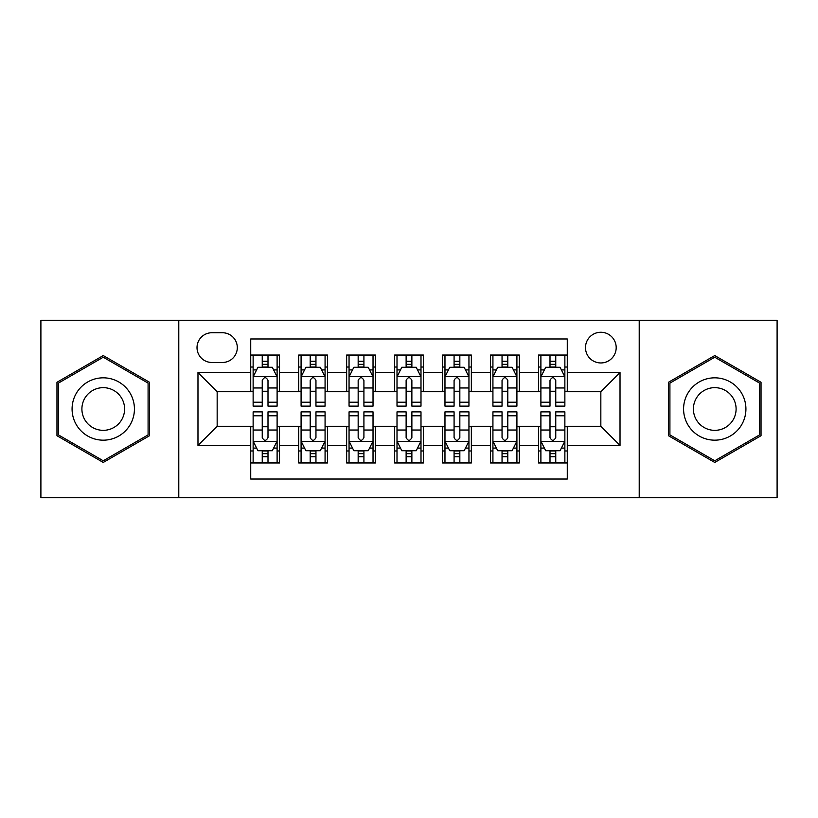 <?xml version="1.0" encoding="UTF-8"?>
<svg xmlns="http://www.w3.org/2000/svg" width="818" height="818" viewBox="0 0 818 818"><rect width="100%" height="100%" fill="white"/><g stroke="black" fill="none" stroke-linecap="round" stroke-linejoin="round"><path stroke-width="1.23" d="M600.841 332.261A15.348 15.348 0 0 0 585.494 347.609A15.348 15.348 0 0 0 600.841 362.957A15.348 15.348 0 0 0 616.189 347.609A15.348 15.348 0 0 0 600.841 332.261M639.216 497.733L777.1 497.733L777.1 320.267L639.216 320.267L639.216 497.733L178.784 497.733L178.784 320.267L40.9 320.267L40.9 497.733L178.784 497.733M567.273 355.043L538.489 355.043L538.489 372.548L519.307 372.548L519.307 391.73L538.489 391.73L538.489 372.548M519.307 372.548L519.307 355.043L490.534 355.043L490.534 372.548L471.352 372.548L471.352 391.73L490.534 391.73L490.534 372.548M471.352 372.548L471.352 355.043L442.569 355.043L442.569 372.548L423.387 372.548L423.387 391.73L442.569 391.73L442.569 372.548M423.387 372.548L423.387 355.043L394.613 355.043L394.613 372.548L375.431 372.548L375.431 391.73L394.613 391.73L394.613 372.548M375.431 372.548L375.431 355.043L346.648 355.043L346.648 372.548L327.466 372.548L327.466 391.73L346.648 391.73L346.648 372.548M327.466 372.548L327.466 355.043L298.693 355.043L298.693 391.73L279.511 391.73L279.511 355.043L250.727 355.043M250.727 462.957L279.511 462.957L279.511 426.27L298.693 426.27L298.693 462.957L327.466 462.957L327.466 426.27L346.648 426.27L346.648 445.452L327.466 445.452M346.648 445.452L346.648 462.957L375.431 462.957L375.431 426.27L394.613 426.27L394.613 445.452L375.431 445.452M394.613 445.452L394.613 462.957L423.387 462.957L423.387 426.27L442.569 426.27L442.569 445.452L423.387 445.452M442.569 445.452L442.569 462.957L471.352 462.957L471.352 426.27L490.534 426.27L490.534 445.452L471.352 445.452M490.534 445.452L490.534 462.957L519.307 462.957L519.307 426.27L538.489 426.27L538.489 445.452L519.307 445.452M211.882 362.476L222.435 362.476A14.867 14.867 0 0 0 237.302 347.609A14.867 14.867 0 0 0 222.435 332.742L211.882 332.742A14.867 14.867 0 0 0 197.015 347.609A14.867 14.867 0 0 0 211.882 362.476M639.216 320.267L178.784 320.267M567.273 372.548L567.273 338.979L250.727 338.979L250.727 391.73L217.159 391.73L217.159 426.27L250.727 426.27L250.727 479.021L567.273 479.021L567.273 426.27L600.841 426.27L600.841 391.73L567.273 391.73L567.273 372.548L620.024 372.548L620.024 445.452L567.273 445.452M250.727 445.452L197.976 445.452L197.976 372.548L250.727 372.548M538.489 445.452L538.489 462.957L567.273 462.957M250.727 367.037L253.13 367.037M262.241 367.037L267.997 367.037M277.108 367.037L279.511 367.037M250.727 391.249L253.13 391.249M262.241 391.249L267.997 391.249M277.108 391.249L279.511 391.249M250.727 426.751L253.13 426.751M262.241 426.751L267.997 426.751M277.108 426.751L279.511 426.751M250.727 450.963L253.13 450.963M262.241 450.963L267.997 450.963M277.108 450.963L279.511 450.963M298.693 391.249L301.085 391.249M310.196 391.249L315.952 391.249M325.073 391.249L327.466 391.249M298.693 367.037L301.085 367.037M310.196 367.037L315.952 367.037M325.073 367.037L327.466 367.037M298.693 426.751L301.085 426.751M310.196 426.751L315.952 426.751M325.073 426.751L327.466 426.751M298.693 450.963L301.085 450.963M310.196 450.963L315.952 450.963M325.073 450.963L327.466 450.963M346.648 426.751L349.051 426.751M358.161 426.751L363.918 426.751M373.028 426.751L375.431 426.751M346.648 450.963L349.051 450.963M358.161 450.963L363.918 450.963M373.028 450.963L375.431 450.963M346.648 367.037L349.051 367.037M358.161 367.037L363.918 367.037M373.028 367.037L375.431 367.037M346.648 391.249L349.051 391.249M358.161 391.249L363.918 391.249M373.028 391.249L375.431 391.249M394.613 426.751L397.006 426.751M406.127 426.751L411.873 426.751M420.994 426.751L423.387 426.751M394.613 450.963L397.006 450.963M406.127 450.963L411.873 450.963M420.994 450.963L423.387 450.963M394.613 367.037L397.006 367.037M406.127 367.037L411.873 367.037M420.994 367.037L423.387 367.037M394.613 391.249L397.006 391.249M406.127 391.249L411.873 391.249M420.994 391.249L423.387 391.249M442.569 426.751L444.972 426.751M454.082 426.751L459.839 426.751M468.949 426.751L471.352 426.751M442.569 450.963L444.972 450.963M454.082 450.963L459.839 450.963M468.949 450.963L471.352 450.963M442.569 367.037L444.972 367.037M454.082 367.037L459.839 367.037M468.949 367.037L471.352 367.037M442.569 391.249L444.972 391.249M454.082 391.249L459.839 391.249M468.949 391.249L471.352 391.249M490.534 426.751L492.927 426.751M502.047 426.751L507.804 426.751M516.915 426.751L519.307 426.751M490.534 450.963L492.927 450.963M502.047 450.963L507.804 450.963M516.915 450.963L519.307 450.963M490.534 367.037L492.927 367.037M502.047 367.037L507.804 367.037M516.915 367.037L519.307 367.037M490.534 391.249L492.927 391.249M502.047 391.249L507.804 391.249M516.915 391.249L519.307 391.249M538.489 426.751L540.892 426.751M550.003 426.751L555.759 426.751M564.87 426.751L567.273 426.751M538.489 450.963L540.892 450.963M550.003 450.963L555.759 450.963M564.87 450.963L567.273 450.963M538.489 367.037L540.892 367.037M550.003 367.037L555.759 367.037M564.87 367.037L567.273 367.037M538.489 391.249L540.892 391.249M550.003 391.249L555.759 391.249M564.87 391.249L567.273 391.249M217.159 391.73L197.976 372.548M217.159 426.27L197.976 445.452M620.024 372.548L600.841 391.73M620.024 445.452L600.841 426.27M103.252 462.446L149.53 435.718L149.53 382.282L103.252 355.554L56.963 382.282L56.963 435.718L103.252 462.446M761.037 382.282L714.748 355.554L668.47 382.282L668.47 435.718L714.748 462.446L761.037 435.718L761.037 382.282M267.997 361.28L262.241 361.28M277.108 402.211L267.997 402.211L267.997 406.127L277.108 406.127L277.108 376.863L272.312 367.272L257.926 367.272L253.13 376.863L253.13 406.127L262.241 406.127L262.241 402.211L253.13 402.211M253.13 376.863L253.13 355.043M277.108 376.863L277.108 355.043M262.241 367.272L262.241 355.043M267.997 355.043L267.997 367.272M267.997 402.211L267.997 380.462C266.075 376.771 264.163 376.771 262.241 380.462L262.241 402.211M262.241 456.72L267.997 456.72M253.13 415.789L262.241 415.789L262.241 411.873L253.13 411.873L253.13 441.137L257.926 450.728L272.312 450.728L277.108 441.137L277.108 411.873L267.997 411.873L267.997 415.789L277.108 415.789M277.108 441.137L277.108 462.957M253.13 441.137L253.13 462.957M267.997 450.728L267.997 462.957M262.241 462.957L262.241 450.728M262.241 415.789L262.241 437.538C264.153 441.229 266.075 441.229 267.997 437.538L267.997 415.789M103.252 377.824A31.176 31.176 0 0 0 72.076 409A31.176 31.176 0 0 0 103.252 440.176A31.176 31.176 0 0 0 134.428 409A31.176 31.176 0 0 0 103.252 377.824M103.252 387.66A21.34 21.34 0 0 0 81.902 409A21.34 21.34 0 0 0 103.252 430.34A21.34 21.34 0 0 0 124.592 409A21.34 21.34 0 0 0 103.252 387.66M148.089 434.89L103.252 460.779L58.405 434.89L58.405 383.11L103.252 357.221L148.089 383.11L148.089 434.89M687.754 393.417A31.176 31.176 0 0 0 699.165 435.994A31.176 31.176 0 0 0 741.752 424.583A31.176 31.176 0 0 0 730.341 382.006A31.176 31.176 0 0 0 687.754 393.417M696.271 398.325A21.34 21.34 0 0 0 704.083 427.487A21.34 21.34 0 0 0 733.235 419.675A21.34 21.34 0 0 0 725.423 390.513A21.34 21.34 0 0 0 696.271 398.325M759.595 383.11L759.595 434.89L714.748 460.779L669.911 434.89L669.911 383.11L714.748 357.221L759.595 383.11M315.952 361.28L310.196 361.28M325.073 402.211L315.952 402.211L315.952 406.127L325.073 406.127L325.073 376.863L320.267 367.272L305.881 367.272L301.085 376.863L301.085 406.127L310.196 406.127L310.196 402.211L301.085 402.211M301.085 376.863L301.085 355.043M325.073 376.863L325.073 355.043M310.196 367.272L310.196 355.043M315.952 355.043L315.952 367.272M315.952 402.211L315.952 380.462C314.04 376.771 312.118 376.771 310.196 380.462L310.196 402.211M363.918 361.28L358.161 361.28M373.028 402.211L363.918 402.211L363.918 406.127L373.028 406.127L373.028 376.863L368.233 367.272L353.846 367.272L349.051 376.863L349.051 406.127L358.161 406.127L358.161 402.211L349.051 402.211M349.051 376.863L349.051 355.043M373.028 376.863L373.028 355.043M358.161 367.272L358.161 355.043M363.918 355.043L363.918 367.272M363.918 402.211L363.918 380.462C362.006 376.771 360.084 376.771 358.161 380.462L358.161 402.211M411.873 361.28L406.127 361.28M420.994 402.211L411.873 402.211L411.873 406.127L420.994 406.127L420.994 376.863L416.198 367.272L401.802 367.272L397.006 376.863L397.006 406.127L406.127 406.127L406.127 402.211L397.006 402.211M397.006 376.863L397.006 355.043M420.994 376.863L420.994 355.043M406.127 367.272L406.127 355.043M411.873 355.043L411.873 367.272M411.873 402.211L411.873 380.462C409.961 376.771 408.039 376.771 406.127 380.462L406.127 402.211M459.839 361.28L454.082 361.28M468.949 402.211L459.839 402.211L459.839 406.127L468.949 406.127L468.949 376.863L464.154 367.272L449.767 367.272L444.972 376.863L444.972 406.127L454.082 406.127L454.082 402.211L444.972 402.211M444.972 376.863L444.972 355.043M468.949 376.863L468.949 355.043M454.082 367.272L454.082 355.043M459.839 355.043L459.839 367.272M459.839 402.211L459.839 380.462C457.927 376.771 456.004 376.771 454.082 380.462L454.082 402.211M310.196 456.72L315.952 456.72M301.085 415.789L310.196 415.789L310.196 411.873L301.085 411.873L301.085 441.137L305.881 450.728L320.267 450.728L325.073 441.137L325.073 411.873L315.952 411.873L315.952 415.789L325.073 415.789M325.073 441.137L325.073 462.957M301.085 441.137L301.085 462.957M315.952 450.728L315.952 462.957M310.196 462.957L310.196 450.728M310.196 415.789L310.196 437.538C312.118 441.229 314.03 441.229 315.952 437.538L315.952 415.789M358.161 456.72L363.918 456.72M349.051 415.789L358.161 415.789L358.161 411.873L349.051 411.873L349.051 441.137L353.846 450.728L368.233 450.728L373.028 441.137L373.028 411.873L363.918 411.873L363.918 415.789L373.028 415.789M373.028 441.137L373.028 462.957M349.051 441.137L349.051 462.957M363.918 450.728L363.918 462.957M358.161 462.957L358.161 450.728M358.161 415.789L358.161 437.538C360.073 441.229 361.996 441.229 363.918 437.538L363.918 415.789M406.127 456.72L411.873 456.72M397.006 415.789L406.127 415.789L406.127 411.873L397.006 411.873L397.006 441.137L401.802 450.728L416.198 450.728L420.994 441.137L420.994 411.873L411.873 411.873L411.873 415.789L420.994 415.789M420.994 441.137L420.994 462.957M397.006 441.137L397.006 462.957M411.873 450.728L411.873 462.957M406.127 462.957L406.127 450.728M406.127 415.789L406.127 437.538C408.039 441.229 409.961 441.229 411.873 437.538L411.873 415.789M454.082 456.72L459.839 456.72M444.972 415.789L454.082 415.789L454.082 411.873L444.972 411.873L444.972 441.137L449.767 450.728L464.154 450.728L468.949 441.137L468.949 411.873L459.839 411.873L459.839 415.789L468.949 415.789M468.949 441.137L468.949 462.957M444.972 441.137L444.972 462.957M459.839 450.728L459.839 462.957M454.082 462.957L454.082 450.728M454.082 415.789L454.082 437.538C455.994 441.229 457.916 441.229 459.839 437.538L459.839 415.789M507.804 361.28L502.047 361.28M516.915 402.211L507.804 402.211L507.804 406.127L516.915 406.127L516.915 376.863L512.119 367.272L497.733 367.272L492.927 376.863L492.927 406.127L502.047 406.127L502.047 402.211L492.927 402.211M492.927 376.863L492.927 355.043M516.915 376.863L516.915 355.043M502.047 367.272L502.047 355.043M507.804 355.043L507.804 367.272M507.804 402.211L507.804 380.462C505.882 376.771 503.97 376.771 502.047 380.462L502.047 402.211M502.047 456.72L507.804 456.72M492.927 415.789L502.047 415.789L502.047 411.873L492.927 411.873L492.927 441.137L497.733 450.728L512.119 450.728L516.915 441.137L516.915 411.873L507.804 411.873L507.804 415.789L516.915 415.789M516.915 441.137L516.915 462.957M492.927 441.137L492.927 462.957M507.804 450.728L507.804 462.957M502.047 462.957L502.047 450.728M502.047 415.789L502.047 437.538C503.96 441.229 505.882 441.229 507.804 437.538L507.804 415.789M555.759 361.28L550.003 361.28M564.87 402.211L555.759 402.211L555.759 406.127L564.87 406.127L564.87 376.863L560.074 367.272L545.688 367.272L540.892 376.863L540.892 406.127L550.003 406.127L550.003 402.211L540.892 402.211M540.892 376.863L540.892 355.043M564.87 376.863L564.87 355.043M550.003 367.272L550.003 355.043M555.759 355.043L555.759 367.272M555.759 402.211L555.759 380.462C553.847 376.771 551.925 376.771 550.003 380.462L550.003 402.211M550.003 456.72L555.759 456.72M540.892 415.789L550.003 415.789L550.003 411.873L540.892 411.873L540.892 441.137L545.688 450.728L560.074 450.728L564.87 441.137L564.87 411.873L555.759 411.873L555.759 415.789L564.87 415.789M564.87 441.137L564.87 462.957M540.892 441.137L540.892 462.957M555.759 450.728L555.759 462.957M550.003 462.957L550.003 450.728M550.003 415.789L550.003 437.538C551.925 441.229 553.837 441.229 555.759 437.538L555.759 415.789M298.693 445.452L279.511 445.452M298.693 372.548L279.511 372.548M276.985 376.628L253.243 376.628M253.13 369.91L256.607 369.91M273.631 369.91L277.108 369.91M262.241 387.977L253.13 387.977M277.108 387.977L267.997 387.977M267.997 364.327L262.241 364.327M253.243 441.372L276.985 441.372M277.108 448.09L273.631 448.09M256.607 448.09L253.13 448.09M267.997 430.023L277.108 430.023M253.13 430.023L262.241 430.023M262.241 453.673L267.997 453.673M324.95 376.628L301.208 376.628M301.085 369.91L304.562 369.91M321.597 369.91L325.073 369.91M310.196 387.977L301.085 387.977M325.073 387.977L315.952 387.977M315.952 364.327L310.196 364.327M372.906 376.628L349.174 376.628M349.051 369.91L352.527 369.91M369.552 369.91L373.028 369.91M358.161 387.977L349.051 387.977M373.028 387.977L363.918 387.977M363.918 364.327L358.161 364.327M420.871 376.628L397.129 376.628M397.006 369.91L400.483 369.91M417.517 369.91L420.994 369.91M406.127 387.977L397.006 387.977M420.994 387.977L411.873 387.977M411.873 364.327L406.127 364.327M468.826 376.628L445.094 376.628M444.972 369.91L448.448 369.91M465.473 369.91L468.949 369.91M454.082 387.977L444.972 387.977M468.949 387.977L459.839 387.977M459.839 364.327L454.082 364.327M301.208 441.372L324.95 441.372M325.073 448.09L321.597 448.09M304.562 448.09L301.085 448.09M315.952 430.023L325.073 430.023M301.085 430.023L310.196 430.023M310.196 453.673L315.952 453.673M349.174 441.372L372.906 441.372M373.028 448.09L369.552 448.09M352.527 448.09L349.051 448.09M363.918 430.023L373.028 430.023M349.051 430.023L358.161 430.023M358.161 453.673L363.918 453.673M397.129 441.372L420.871 441.372M420.994 448.09L417.517 448.09M400.483 448.09L397.006 448.09M411.873 430.023L420.994 430.023M397.006 430.023L406.127 430.023M406.127 453.673L411.873 453.673M445.094 441.372L468.826 441.372M468.949 448.09L465.473 448.09M448.448 448.09L444.972 448.09M459.839 430.023L468.949 430.023M444.972 430.023L454.082 430.023M454.082 453.673L459.839 453.673M516.792 376.628L493.049 376.628M492.927 369.91L496.403 369.91M513.438 369.91L516.915 369.91M502.047 387.977L492.927 387.977M516.915 387.977L507.804 387.977M507.804 364.327L502.047 364.327M493.049 441.372L516.792 441.372M516.915 448.09L513.438 448.09M496.403 448.09L492.927 448.09M507.804 430.023L516.915 430.023M492.927 430.023L502.047 430.023M502.047 453.673L507.804 453.673M564.757 376.628L541.015 376.628M540.892 369.91L544.369 369.91M561.393 369.91L564.87 369.91M550.003 387.977L540.892 387.977M564.87 387.977L555.759 387.977M555.759 364.327L550.003 364.327M541.015 441.372L564.757 441.372M564.87 448.09L561.393 448.09M544.369 448.09L540.892 448.09M555.759 430.023L564.87 430.023M540.892 430.023L550.003 430.023M550.003 453.673L555.759 453.673"/></g></svg>
